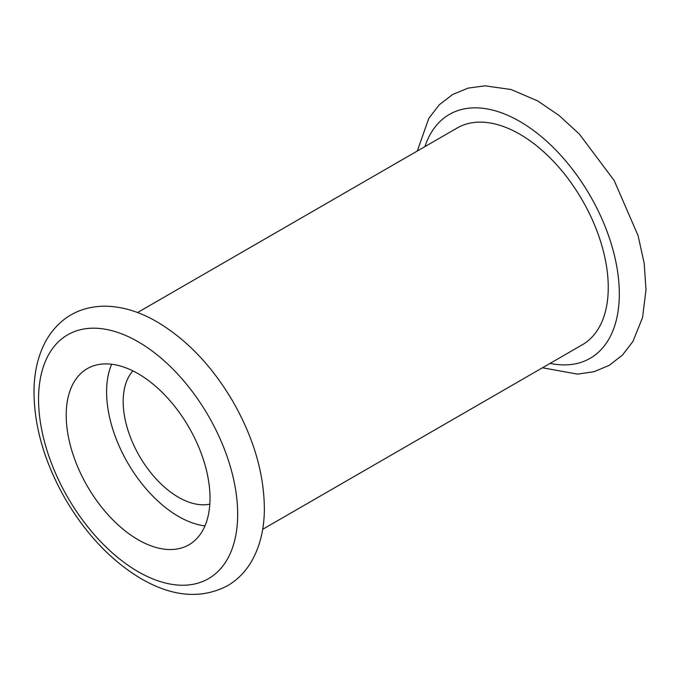<?xml version="1.0" encoding="UTF-8"?>
<svg xmlns="http://www.w3.org/2000/svg" width="680" height="680" viewBox="0 0 680 680"><rect width="100%" height="100%" fill="white"/><g stroke="black" fill="none" stroke-linecap="round" stroke-linejoin="round"><path stroke-width="1.02" d="M138.117 539.741A101.685 58.709 -120 0 0 188.955 544.782A101.685 58.709 -120 0 0 188.955 427.363A101.685 58.709 -120 0 0 87.269 368.653A101.685 58.709 -120 0 0 71.68 450.135A101.685 58.709 -120 0 0 138.117 539.741M132.915 370.906A78.217 45.16 -120 0 0 129.54 434.877A78.217 45.16 -120 0 0 178.492 497.275A78.217 45.16 -120 0 0 209.831 504.127M111.639 364.242A101.685 58.709 -120 0 0 178.492 516.435A101.685 58.709 -120 0 0 204.96 525.887M262.675 529.312L582.327 344.769A125.154 72.258 -120 0 0 582.335 200.251A125.154 72.258 -120 0 0 457.181 127.993L137.53 312.545M138.117 571.676A140.794 81.285 -120 0 0 224.332 449.012A140.794 81.285 -120 0 0 51.892 349.46A140.794 81.285 -120 0 0 138.117 571.676M550.077 363.383A140.794 81.285 -120 0 0 590.155 195.738A140.794 81.285 -120 0 0 424.923 146.617M141.355 578.841C111.35 560.957 85.927 534.2 65.102 498.576C44.217 461.737 33.847 425.552 34 390.005C34.34 370.26 38.726 353.158 47.158 338.691C60.163 317.781 78.906 306.944 103.403 306.17C120.683 306.076 138.227 311.108 156.026 321.266C186.04 338.852 211.556 365.398 232.551 400.885C253.784 437.877 264.384 474.3 264.358 510.162C264.087 530.026 259.734 547.238 251.285 561.799C245.242 571.999 237.32 579.981 227.519 585.744C201.467 599.25 172.745 596.955 141.355 578.841M417.316 151.011L428.8 118.354L439.297 104.763L452.608 94.503L468.087 88.128L485.044 85.825L511.164 89.539L537.667 100.929L559.019 115.439L579.309 134.011L614.193 180.548L638.078 235.62L644.189 263.322L646 289.825L642.532 317.628L632.927 341.462L622.455 355.096L609.161 365.406L594.048 371.714L577.507 374.127L542.47 367.778"/></g></svg>
